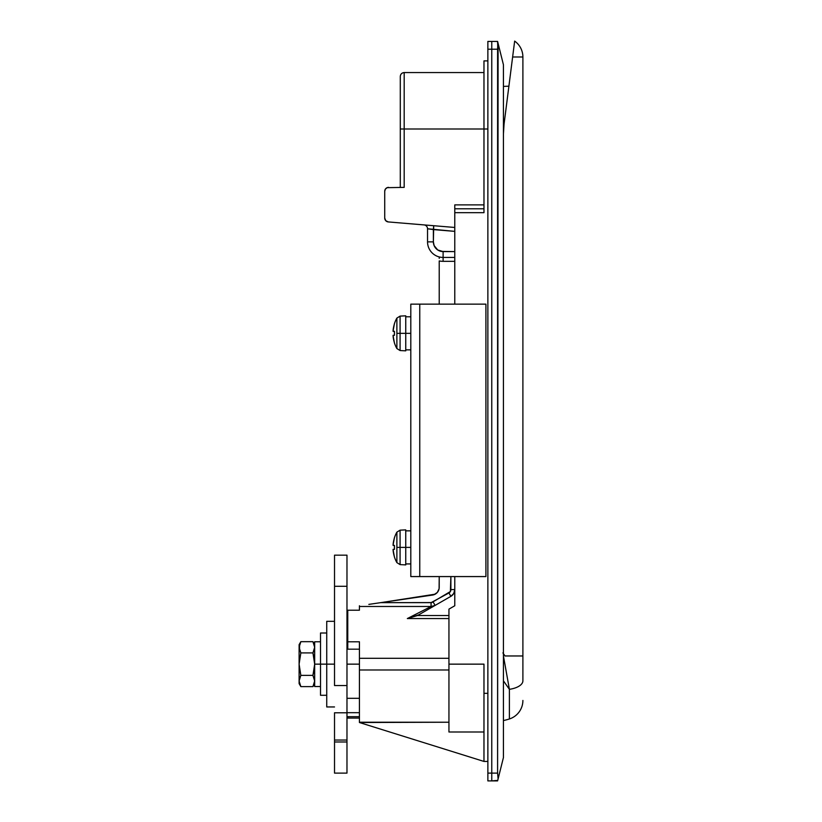 <?xml version="1.0" encoding="UTF-8"?>
<svg xmlns="http://www.w3.org/2000/svg" width="822" height="822" viewBox="0 0 822 822"><rect width="100%" height="100%" fill="white"/><g stroke="black" fill="none" stroke-linecap="round" stroke-linejoin="round"><path stroke-width="1.23" d="M483.973 60.89L487.867 60.89L483.973 60.89L483.973 129.003L483.973 60.89M441.209 251.409L454.782 251.594L443.109 251.594L443.109 257.43L454.782 257.43L443.109 257.43A15.567 15.567 0 0 1 427.543 241.863A15.567 15.567 0 0 0 443.109 257.43L443.109 251.594L437.705 249.96L434.119 245.593L433.379 241.863L433.379 229.585L454.782 231.372L427.543 228.773L427.543 241.863L433.379 241.863L427.543 241.863L427.543 228.773L429.248 229.019M483.973 212.672L454.782 212.672L454.782 208.788L483.973 208.788L454.782 208.788L454.782 204.894L483.973 204.894L454.782 204.894L454.782 304.14L454.782 212.672L483.973 212.672L483.973 129.003L487.867 129.003L483.973 129.003L483.973 211.922M454.782 576.571L454.782 605.763L454.782 576.571M439.215 304.14L439.215 260.934A19.461 19.461 0 0 0 443.109 261.324L454.782 261.324L443.109 261.324L443.109 257.43L443.109 261.324A19.461 19.461 0 0 1 439.215 260.934L439.215 304.14M380.802 602.639L374.657 603.533L380.802 602.639L431.067 602.639L448.946 592.96A3.894 3.894 0 0 0 450.888 589.59L450.888 576.571L450.374 591.542L431.838 602.567L380.802 602.639L435.177 594.183L437.325 592.446L439.092 588.737L439.215 576.571L439.215 587.36A7.788 7.788 0 0 1 432.557 595.056L368.842 604.386M450.888 589.59L454.782 589.59L450.888 589.59L450.764 590.597M433.903 594.738L437.325 592.446M438.126 591.326L438.732 590.073M439.092 588.737L439.215 587.36M359.43 722.517L359.43 641.797L359.43 658.299L448.946 658.299L448.946 609.133L454.782 605.763L448.946 609.133L448.946 658.299L359.43 658.299L359.43 722.23L448.946 722.23L359.43 722.517L483.973 761.439L359.43 722.517M359.43 610.201L359.43 605.763L359.43 610.201L347.757 610.201L347.757 641.797L359.43 641.797L347.757 641.797L347.757 610.201L359.43 610.201M503.434 757.545L503.434 64.784L497.598 41.429L491.762 41.429L491.762 780.9L497.598 780.9L503.434 757.545L498.091 778.937L497.598 773.112L497.598 49.217L491.762 49.217L491.762 773.112L497.598 773.112L498.091 43.391L503.434 64.784L503.434 757.545M439.215 256.937L439.215 258.396M384.727 218.046L384.727 191.269L384.727 218.046A3.894 3.894 0 0 0 388.303 221.93L454.782 227.468L388.303 221.93L385.754 220.686L384.727 218.046L384.994 219.464M453.744 593.484L454.782 589.59L453.744 593.484L450.888 596.33L417.504 615.534L407.332 618.565L448.946 618.565L407.332 618.565L431.067 606.482L359.43 606.482L431.067 606.482L422.703 610.746M359.43 718.079L347.757 718.079L347.757 716.681L347.757 718.079L359.43 718.079M483.973 664.145L448.946 664.145L483.973 664.145L483.973 693.326L487.867 693.326L483.973 693.326L483.973 761.193L483.973 670.454M448.946 669.981L448.946 732.001L483.973 732.001L448.946 732.001L448.946 658.299L448.946 669.981L359.43 669.981L448.946 669.981M454.782 589.59A7.788 7.788 0 0 1 450.888 596.33L417.504 615.534L448.946 615.534L417.504 615.534L418.994 614.753L407.332 618.565L431.067 606.482L435.105 605.444M404.188 129.003L483.973 129.003L404.188 129.003L404.188 72.562L404.188 129.003L400.293 129.003L400.293 76.456C400.53 74.103 401.824 72.798 404.188 72.562L404.188 187.375L387.131 187.673L404.188 187.375L404.188 129.003L400.293 129.003L400.293 76.456L400.293 187.375L400.293 129.003M388.621 187.375A3.894 3.894 0 0 0 384.727 191.269L385.384 189.111L387.131 187.673M403.427 187.375L404.188 187.375M347.757 649.174L359.43 649.174L347.757 649.174L347.757 641.797L347.757 649.174M497.721 46.022L497.598 41.429L491.762 41.429L491.762 49.217L497.598 49.217L497.721 46.022M498.091 778.937L497.598 773.112L491.762 773.112L491.762 780.9L497.721 780.397M431.057 606.482L427.83 608.126M427.779 608.157L411.462 616.469M443.109 251.594A9.73 9.73 0 0 1 433.379 241.863L433.697 225.711L433.379 229.585L427.543 228.773A3.894 3.894 0 0 0 423.967 224.899A3.894 3.894 0 0 1 427.543 228.773M431.149 229.276L433.379 229.585M431.067 602.639L431.067 606.482L431.067 602.639M435.126 605.444L433.173 602.064L435.126 605.444L431.067 606.482M448.946 592.96L450.888 596.33L448.946 592.96M509.393 716.846L509.393 718.973A57.602 57.602 0 0 1 503.434 720.545A57.602 57.602 0 0 0 509.393 718.973A19.461 19.461 0 0 0 522.895 700.447A19.461 19.461 0 0 1 509.393 718.973L509.393 689.329L503.434 680.822L509.393 689.329L503.434 655.966L509.393 689.329A19.461 8.939 -0 0 0 522.895 680.822L522.895 56.995L512.63 56.995L504.061 124.091L508.541 88.992M514.5 42.292L514.654 41.1A19.461 19.461 0 0 1 522.895 56.995A19.461 19.461 0 0 0 514.654 41.1L504.061 124.091L503.434 133.945L504.061 124.091M509.393 718.973L509.393 689.329A19.461 8.939 180 0 0 522.895 680.822L522.895 56.995L512.63 56.995L512.825 55.403L510.596 72.881M502.889 652.894L505.037 655.966L503.434 653.675L505.037 655.966L522.895 655.966L505.037 655.966L502.889 652.894M513.031 53.841L513.411 50.83L513.031 53.841M513.76 48.087L513.411 50.83L513.76 48.087M503.434 218.621L503.434 219.926M346.976 698.299L359.43 698.299L346.976 698.299M359.43 664.145L346.976 664.145L359.43 664.145M346.976 712.684L359.43 712.684L346.976 712.684L346.976 740.036L346.976 555.169L334.523 555.169L334.523 586.302L334.523 555.169M347.757 629.981L346.976 629.981L347.757 629.981M346.976 615.596L347.757 615.596L346.976 615.596M314.559 661.299L314.672 664.145L320.508 664.145L314.672 664.145L314.672 641.766L314.672 686.524L314.672 664.145L312.935 675.376L314.672 680.996L312.935 686.617L300.842 686.617L299.105 680.996L299.105 644.684L299.105 683.606L299.229 679.568L300.842 675.376L299.105 664.145L300.842 652.904L299.105 647.294L300.842 641.674L299.578 644.448L300.842 641.674L312.935 641.674L314.672 647.294L312.935 652.904L314.672 664.145L312.935 675.376L314.199 669.848M314.672 686.524L320.508 686.524L314.672 686.524M314.21 683.832L312.935 686.617L314.672 680.996L312.935 675.376L300.842 675.376L299.105 664.145L300.842 652.904L299.229 648.712M313.49 651.867L314.672 647.294L314.21 644.448L314.672 647.294M299.105 680.318L299.105 681.315M299.105 646.965L299.105 647.962M299.105 680.924L300.842 675.376L312.935 675.376M299.578 644.448L299.578 650.13M314.21 644.448L312.935 641.674L300.842 641.674L299.105 644.684M312.935 652.904L300.842 652.904L312.935 652.904L314.21 658.484M314.672 683.606L312.935 686.617L300.842 686.617L299.105 680.996L299.578 683.832M485.915 304.14L485.915 576.571L419.754 576.571L419.754 304.14L485.915 304.14L485.915 576.571L419.754 576.571L419.754 304.14L485.915 304.14M410.805 304.14L410.805 576.571L419.754 576.571L410.805 576.571L410.805 304.14L419.754 304.14L410.805 304.14M393.995 539.448L394.396 537.845A31.133 31.133 0 0 1 396.882 532.153L396.882 547.38L400.078 547.38L400.078 530.169L400.078 564.601L400.078 547.38L405.749 547.38L405.749 564.899L405.749 547.38L410.805 547.38L396.882 547.38L396.882 562.618L396.882 532.153A31.133 31.133 0 0 0 394.396 537.845L393.07 545.099L394.457 545.438L394.457 549.332L393.07 549.671L394.396 556.915A31.133 31.133 0 0 0 396.882 562.618A31.133 31.133 0 0 1 394.396 556.915L393.327 552.117M405.749 547.38L405.749 529.871L405.749 547.38M394.396 537.845L394.457 537.876A31.072 31.072 0 0 0 393.122 544.267L393.122 545.438L394.457 545.438A30.784 27.547 90 0 0 394.457 549.332L394.457 545.438L393.122 545.438M393.08 549.415L394.457 549.332L393.08 549.415M393.08 550.052L393.122 549.332M394.457 556.895A31.072 31.072 0 0 1 393.122 550.493M410.805 563.923L405.749 563.923L410.805 563.923M393.995 325.389L394.396 323.796A31.133 31.133 0 0 1 396.882 318.093L396.882 333.331L400.078 333.331L400.078 316.11L400.078 350.542L400.078 333.331L405.749 333.331L405.749 350.84L405.749 333.331L410.805 333.331L396.882 333.331L396.882 348.559L396.882 318.093A31.133 31.133 0 0 0 394.396 323.796L393.07 331.04L394.457 331.379L394.457 335.273L393.07 335.612L394.396 342.866A31.133 31.133 0 0 0 396.882 348.559A31.133 31.133 0 0 1 394.396 342.866L393.327 338.058M405.749 333.331L405.749 315.812L405.749 333.331M394.396 323.796L394.457 323.817A31.072 31.072 0 0 0 393.122 330.218L393.122 331.379L394.457 331.379A30.784 27.547 90 0 0 394.457 335.273L394.457 331.379L393.122 331.379M393.08 335.366L394.457 335.273L393.08 335.366M393.08 335.993L393.122 335.273M394.457 342.836A31.072 31.072 0 0 1 393.122 336.445M410.805 349.864L405.749 349.864L410.805 349.864M491.762 41.429L491.762 780.9L491.762 773.112L487.867 773.112L487.867 780.9L491.762 780.9L487.867 780.9L487.867 49.217L487.867 773.112L491.762 773.112L491.762 41.429L487.867 41.429L487.867 49.217L491.762 49.217L487.867 49.217L487.867 41.429L491.762 41.429M326.735 706.951L326.735 621.329L326.735 664.145L320.508 664.145L320.508 695.278L320.508 664.145L334.523 664.145L326.735 664.145L326.735 706.951L334.523 706.951M320.508 633.002L320.508 664.145L320.508 633.002L326.735 633.002M334.523 712.787L346.976 712.787L334.523 712.787L334.523 741.978L346.976 741.978L334.523 741.978L334.523 773.112L334.523 740.036L346.976 740.036L346.976 773.112L346.976 740.036L334.523 740.036L334.523 714.863M346.976 712.787L346.976 685.548L334.523 685.548L334.523 586.302L346.976 586.302L346.976 555.169M334.523 586.302L346.976 586.302L346.976 685.548L334.523 685.548L334.523 586.302M483.973 761.439L487.867 761.439M483.973 72.562L404.188 72.562M508.9 86.187L503.434 86.402M359.43 716.681L346.976 716.681M347.757 611.599L346.976 611.599M320.508 641.766L314.672 641.766M312.935 641.674L314.672 644.684M300.842 686.617L299.105 683.606M410.805 530.848L405.749 530.848M396.882 562.618L400.078 564.601L405.749 564.899M405.749 529.871L400.078 530.169L396.882 532.153M410.805 316.789L405.749 316.789M396.882 348.559L400.078 350.542L405.749 350.84M405.749 315.812L400.078 316.11L396.882 318.093M326.735 695.278L320.508 695.278M326.735 621.329L334.523 621.329M346.976 773.112L334.523 773.112"/></g></svg>
